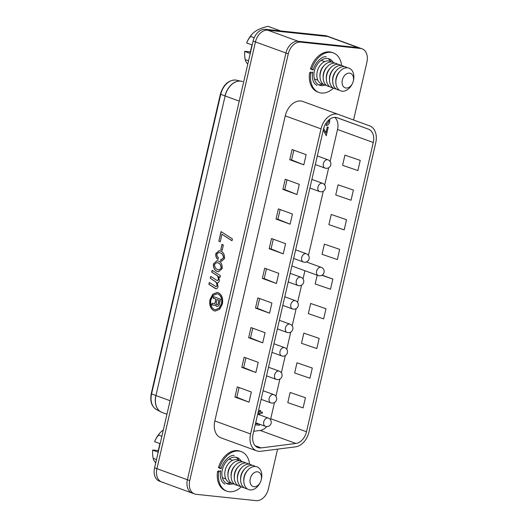 <?xml version="1.0" encoding="UTF-8"?>
<svg xmlns="http://www.w3.org/2000/svg" width="527" height="527" viewBox="0 0 527 527"><rect width="100%" height="100%" fill="white"/><g stroke="black" fill="none" stroke-linecap="round" stroke-linejoin="round"><path stroke-width="0.79" d="M318.42 84.682A14.025 9.855 110 0 0 322.682 84.208A14.025 9.855 110 0 1 318.875 84.748A14.025 9.855 110 0 1 318.42 84.682M226.373 483.384A14.025 9.855 110 0 0 230.628 482.916A14.025 9.855 110 0 1 226.827 483.45A14.025 9.855 110 0 1 226.373 483.384M210.905 299.856C210.135 304.646 211.301 307.86 214.41 309.507L215.326 309.724L219.094 308.216L221.478 303.71C222.269 298.895 221.103 295.654 217.974 294L217.052 293.783L213.283 295.318L210.905 299.856M214.43 305.397L212.901 304.935L211.643 305.186L212.098 303.223L213.81 303.605C214.601 303.684 215.062 303.091 215.2 301.833L215.82 299.132L213.257 298.196L213.606 296.668L220.556 299.198L219.575 303.447C219.199 305.64 218.277 306.609 216.795 306.352L215.925 305.838L215.53 304.606L214.357 305.39L212.671 304.869M217.229 306.45L215.925 305.838M211.828 305.074L212.282 303.236M215.741 286.648L217.012 285.851C216.986 283.394 216.09 281.78 214.318 280.996L210.293 278.23L210.714 276.398L217.117 280.522L218.422 279.758C218.422 277.195 217.499 275.496 215.655 274.666L211.702 272.123L212.131 270.292L220.391 275.621L219.97 277.452L218.698 276.603L219.377 280.753C219.001 282.156 218.303 282.834 217.269 282.795L217.994 286.76C217.506 288.414 216.669 289.02 215.471 288.579L208.883 284.336L209.305 282.505L216.142 286.734M216.004 288.71L208.883 284.336M217.117 280.522L217.499 280.601M216.926 253.922C216.821 255.628 217.328 256.866 218.441 257.631L217.868 259.383C216.189 258.118 215.51 256.155 215.833 253.5L219.14 250.654L220.2 250.911C223.27 251.82 224.706 254.363 224.509 258.54L221.498 261.339L220.681 261.142L220.945 259.277L221.597 259.436L223.448 257.98C223.27 254.956 221.986 253.184 219.588 252.65L218.843 252.473L216.926 253.922M218.863 241.109L221.057 231.603L232.427 238.929L231.999 240.76L221.966 234.291L220.22 241.847L218.863 241.109L221.202 231.696M353.564 119.985L366.911 62.16A13.149 9.236 110 0 0 362.089 48.82L359.743 47.97A13.149 9.236 110 0 0 358.176 47.608L298.183 41.277A13.149 9.236 110 0 0 285.924 53.003L255.45 41.91L156.927 468.668A13.149 9.236 110 0 0 161.749 482.007A13.149 9.236 -70 0 1 156.927 468.668L255.45 41.91A13.149 9.236 -70 0 1 267.709 30.177A13.149 9.236 110 0 0 255.45 41.91L253.105 41.053A13.149 9.236 -70 0 1 265.364 29.328L325.363 35.658A13.149 9.236 -70 0 1 326.924 36.02L329.27 36.87A13.149 9.236 110 0 0 327.702 36.515L267.709 30.177L327.702 36.515A13.149 9.236 -70 0 1 329.27 36.87L359.743 47.97A13.149 9.236 110 0 0 358.176 47.608L298.183 41.277A13.149 9.236 110 0 0 285.924 53.003L187.401 479.768A13.149 9.236 110 0 0 192.223 493.101L159.404 481.151A13.149 9.236 -70 0 1 154.582 467.818L253.105 41.053M220.82 249.541L222.045 244.225L223.369 245.101L222.144 250.417L220.82 249.541L222.183 244.317M213.428 263.908L216.966 260.648L217.915 260.872C221.011 261.814 222.434 264.402 222.177 268.632L218.573 271.78L217.539 271.524C214.575 270.568 213.211 268.026 213.428 263.908L217.045 260.661M222.387 304.02L219.601 309.309L215.187 311.075L214.12 310.825C210.471 308.894 209.1 305.12 210.01 299.507L212.796 294.218L217.203 292.432L218.27 292.689C221.933 294.619 223.303 298.394 222.387 304.02M330.897 61.639A14.025 9.855 110 0 0 327.939 58.537A14.025 9.855 110 0 1 330.897 61.639M238.85 460.348A14.025 9.855 110 0 0 235.892 457.245A14.025 9.855 110 0 1 238.85 460.348M232.018 240.687L221.966 234.291M220.233 241.781L219.021 241.122M222.157 250.338L220.978 249.554M218.026 259.403C216.347 258.131 215.668 256.175 215.991 253.52L215.833 253.5M215.991 253.52L219.219 250.661M221.577 261.346L220.681 261.142M220.839 261.161L221.096 259.324M221.676 259.442L223.448 257.98M223.606 257.999C223.428 254.976 222.144 253.197 219.746 252.67L219.588 252.65M219.746 252.67L218.929 252.479M218.652 271.787L217.539 271.524M217.697 271.543C214.733 270.582 213.369 268.045 213.587 263.928M218.909 269.936L221.254 268.177C221.195 265.186 220.042 263.375 217.789 262.749L216.86 262.532M221.096 268.157C221.037 265.167 219.884 263.362 217.631 262.729L216.781 262.525L214.522 264.323C214.641 267.242 215.787 269.04 217.961 269.719L218.83 269.923L221.254 268.177M217.276 280.542L218.58 279.771C218.58 277.209 217.658 275.516 215.813 274.686L211.702 272.123M211.861 272.136L212.269 270.384M219.99 277.373L218.698 276.603M216.083 288.717L215.629 288.598M209.041 284.356L209.45 282.597M215.899 286.668L217.012 285.851M217.17 285.865C217.144 283.414 216.248 281.793 214.476 281.016L210.293 278.23M210.451 278.249L210.859 276.491M215.266 311.082L214.12 310.825M214.278 310.838C210.629 308.908 209.259 305.14 210.168 299.527L210.01 299.507M210.168 299.527L212.921 294.264L217.282 292.445M215.405 309.731L219.252 308.236L221.636 303.723C222.427 298.908 221.261 295.673 218.132 294.013L217.131 293.789M217.308 306.457L216.953 306.371M216.083 305.851L215.53 304.606M213.962 303.624C214.759 303.704 215.22 303.111 215.359 301.846L215.82 299.132M215.978 299.152L213.257 298.196M213.415 298.216L213.758 296.727M217.243 304.804L216.907 304.738C217.71 304.823 218.198 304.237 218.369 302.979L218.995 300.285L217.032 299.573L216.228 303.822L216.907 304.738M217.065 304.751C217.868 304.843 218.356 304.257 218.527 302.999L219.153 300.304L217.032 299.573M333.176 62.377A14.025 9.855 110 0 0 329.151 58.859A14.025 9.855 110 0 0 327.484 58.477A14.025 9.855 110 0 0 314.711 69.821A14.025 9.855 110 0 0 319.553 85.216A14.025 9.855 110 0 0 321.22 85.598A14.025 9.855 110 0 0 324.895 85.11M241.129 461.079A14.025 9.855 110 0 0 237.104 457.568A14.025 9.855 110 0 0 235.437 457.179A14.025 9.855 110 0 0 222.664 468.523A14.025 9.855 110 0 0 227.506 483.918A14.025 9.855 110 0 0 229.173 484.306A14.025 9.855 110 0 0 232.848 483.812M253.059 434.228A13.149 9.236 110 0 0 257.881 447.568A13.149 9.236 110 0 0 259.449 447.93A13.149 9.236 110 0 0 261.109 447.904L295.891 443.464A13.149 9.236 110 0 0 306.49 431.758L373.268 142.507A13.149 9.236 110 0 0 368.452 129.168L337.326 117.771A13.149 9.236 110 0 0 337.32 117.765A13.149 9.236 110 0 0 323.492 129.135L253.059 434.228M258.665 451.316A16.653 11.699 110 0 0 260.773 451.29L295.548 446.85A16.653 11.699 110 0 0 308.974 432.021L375.751 142.764A16.653 11.699 110 0 0 369.651 125.881L338.532 114.478A16.653 11.699 110 0 0 338.518 114.471A16.653 11.699 110 0 0 321.009 128.871L250.569 433.965A16.653 11.699 110 0 0 256.682 450.862A16.653 11.699 110 0 0 258.665 451.316M329.724 119.247L329.698 121.961C329.059 124.161 327.88 125.36 326.173 125.564L326.378 124.398L328.696 121.77L328.743 120.024M325.897 132.85L327.247 126.994L328.262 127.119L326.266 135.755L323.295 130.004M258.25 411.745L259.277 411.851L259.62 410.381L260.634 410.507L260.292 411.976L262.446 412.2L262.183 413.339L260.028 413.115L259.613 414.907M260.298 411.956L262.446 412.2M253.744 431.264L260.14 430.447A13.149 9.236 110 0 0 266.754 426.593M270.483 419.736A13.149 9.236 110 0 0 270.74 418.741L274.481 402.523M275.924 396.284L279.903 379.045M281.346 372.806L285.324 355.567M286.76 349.329L290.746 332.089M292.182 325.851L296.167 308.611M297.603 302.373L301.582 285.133M303.025 278.895L304.909 270.726M306.898 262.123L307.004 261.655M308.447 255.417L323.268 191.222M324.704 184.984L328.683 167.744M330.126 161.506L337.517 129.49A13.149 9.236 110 0 0 334.77 117.376M259.06 424.031L255.496 423.655L259.001 424.011M312.3 368.057L296.991 362.8L294.646 372.971L309.948 378.228L312.3 368.057L296.991 362.8M360.244 160.392L344.935 155.142L342.583 165.313L357.892 170.564L360.244 160.392L344.935 155.142M346.542 219.726L331.233 214.476L328.888 224.647L344.197 229.897L346.542 219.726L331.233 214.476M321.885 275.298L332.847 279.06L322.122 275.153M332.847 279.06L330.495 289.231L315.192 283.974L317.214 275.206M325.996 308.723L310.686 303.473L308.341 313.644L323.65 318.894L325.996 308.723L310.686 303.473M339.698 249.39L324.388 244.139L322.037 254.31L337.346 259.561L339.698 249.39L324.388 244.139M353.393 190.063L338.084 184.806L335.739 194.977L351.041 200.234L353.393 190.063L338.084 184.806M319.151 338.387L303.842 333.136L301.49 343.308L316.799 348.558L319.151 338.387L303.842 333.136M305.449 397.72L290.14 392.463L287.795 402.635L303.104 407.891L305.449 397.72L290.14 392.463M338.505 114.464L302.781 101.461A16.653 11.699 110 0 0 302.768 101.454A16.653 11.699 110 0 0 285.259 115.854L214.825 420.948A16.653 11.699 110 0 0 220.938 437.845L256.682 450.862M236.814 397.259L249.014 402.18L251.359 392.009L237.295 386.89L234.95 397.062L236.814 397.259L239.06 387.529M249.014 402.18L234.95 397.062M243.665 367.589L255.865 372.517L258.21 362.345L244.146 357.22L241.801 367.391L243.665 367.589L245.911 357.866M255.865 372.517L241.801 367.391M250.509 337.926L262.709 342.853L265.061 332.682L250.997 327.557L248.645 337.728L250.509 337.926L252.756 328.202M262.709 342.853L248.645 337.728M291.602 159.931L303.802 164.859L306.154 154.688L292.09 149.563L289.738 159.734L291.602 159.931L293.849 150.208M303.802 164.859L289.738 159.734M284.758 189.595L296.958 194.522L299.303 184.351L285.239 179.233L282.894 189.404L284.758 189.595L287.004 179.872M296.958 194.522L282.894 189.404M277.907 219.265L290.107 224.186L292.452 214.015L278.388 208.896L276.043 219.067L277.907 219.265L280.153 209.535M290.107 224.186L276.043 219.067M271.056 248.928L283.256 253.856L285.608 243.685L271.543 238.56L269.192 248.731L271.056 248.928L273.302 239.205M283.256 253.856L269.192 248.731M264.211 278.592L276.411 283.519L278.757 273.348L264.692 268.223L262.347 278.394L264.211 278.592L266.458 268.869M276.411 283.519L262.347 278.394M257.36 308.262L269.56 313.183L271.906 303.012L257.841 297.893L255.496 308.064L257.36 308.262L259.607 298.532M269.56 313.183L255.496 308.064M362.089 48.82A13.149 9.236 110 0 0 360.521 48.464L300.528 42.127A13.149 9.236 110 0 0 288.269 53.859L189.74 480.617A13.149 9.236 110 0 0 194.568 493.957A13.149 9.236 110 0 0 196.13 494.319L256.129 500.65A13.149 9.236 110 0 0 268.388 488.918L277.571 449.142M288.269 53.859L285.924 53.003L187.401 479.768A13.149 9.236 110 0 0 192.223 493.101L194.568 493.957M259.666 424.255L259.436 425.243L255.233 424.795M258.243 411.758L259.337 411.87L259.679 410.408L260.634 410.507M258.711 414.578L259.073 413.01L257.98 412.898M258.652 414.558L259.014 413.003M326.266 135.755L323.486 130.4M323.545 130.419L323.308 129.938M323.65 128.496L325.943 132.936L327.247 126.994M327.307 127.014L328.262 127.119M326.173 125.564L326.437 124.418L328.696 121.77M328.756 121.796L328.789 119.991M163.317 482.37A13.149 9.236 -70 0 1 161.749 482.007M226.538 466.612L226.386 466.922A9.908 6.963 110 0 0 225.312 469.86L225.233 470.203A12.101 8.498 -70 0 1 226.538 466.612A12.101 8.498 -70 0 1 239.416 460.717M231.307 482.995A12.101 8.498 -70 0 1 225.194 470.374A12.101 8.498 -70 0 1 225.233 470.203M227.954 475.341A9.908 6.963 -70 0 1 228.211 471.072A9.908 6.963 -70 0 1 231.933 464.425M229.713 467.765L229.561 468.081A9.908 6.963 110 0 0 228.487 471.019L228.408 471.355A12.101 8.498 -70 0 1 229.713 467.765A12.101 8.498 -70 0 1 242.591 461.869M234.475 484.155A12.101 8.498 -70 0 1 228.369 471.527A12.101 8.498 -70 0 1 228.408 471.355M231.129 476.5A9.908 6.963 -70 0 1 231.386 472.225A9.908 6.963 -70 0 1 235.101 465.578M232.888 468.925L232.73 469.234A9.908 6.963 110 0 0 231.663 472.172L231.584 472.515A12.101 8.498 -70 0 1 232.888 468.925A12.101 8.498 -70 0 1 245.766 463.022M237.651 485.308A12.101 8.498 -70 0 1 231.537 472.686A12.101 8.498 -70 0 1 231.584 472.515M234.298 477.653A9.908 6.963 -70 0 1 234.561 473.378A9.908 6.963 -70 0 1 238.276 466.731M236.063 470.077L235.905 470.387A9.908 6.963 110 0 0 234.838 473.332L234.752 473.668A12.101 8.498 -70 0 1 236.063 470.077A12.101 8.498 -70 0 1 248.942 464.182M240.826 486.461A12.101 8.498 -70 0 1 234.713 473.839A12.101 8.498 -70 0 1 234.752 473.668M237.473 478.806A9.908 6.963 -70 0 1 237.73 474.537A9.908 6.963 -70 0 1 241.452 467.89M239.232 471.23L239.08 471.546A9.908 6.963 110 0 0 238.006 474.484L237.927 474.82A12.101 8.498 -70 0 1 239.232 471.23A12.101 8.498 -70 0 1 252.11 465.334M244.001 487.62A12.101 8.498 -70 0 1 237.888 474.992A12.101 8.498 -70 0 1 237.927 474.82M240.648 479.965A9.908 6.963 -70 0 1 240.905 475.69A9.908 6.963 -70 0 1 244.62 469.043M245.582 473.542L245.424 473.859A9.908 6.963 110 0 0 244.357 476.797L244.271 477.133A12.101 8.498 -70 0 1 245.582 473.542A12.101 8.498 -70 0 1 256.893 466.823A12.101 8.498 -70 0 1 261.399 479.115A12.101 8.498 -70 0 1 261.352 479.287L261.194 479.965A7.714 5.422 110 0 0 261.221 479.853A7.714 5.422 110 0 0 257.466 471.817A7.714 5.422 110 0 0 250.272 478.7A7.714 5.422 110 0 0 253.144 486.54A7.714 5.422 110 0 0 260.358 482.251A7.714 5.422 110 0 0 261.194 479.965M243.823 481.118A9.908 6.963 -70 0 1 244.08 476.849A9.908 6.963 -70 0 1 247.795 470.203M260.358 482.251L260.048 482.877A12.101 8.498 -70 0 1 248.731 489.603A12.101 8.498 -70 0 1 244.232 477.304A12.101 8.498 -70 0 1 244.271 477.133M242.407 472.39L242.255 472.699A9.908 6.963 110 0 0 241.182 475.637L241.102 475.98A12.101 8.498 -70 0 1 242.407 472.39A12.101 8.498 -70 0 1 255.285 466.494M247.17 488.773A12.101 8.498 -70 0 1 241.063 476.151A12.101 8.498 -70 0 1 241.102 475.98M154.661 441.534A28.998 3.557 13 0 0 154.648 441.567A28.998 3.557 13 0 0 154.615 441.679L159.912 443.609L157.955 452.08L152.659 450.157A20.658 14.479 -84 0 0 152.573 452.212A20.658 14.479 -84 0 0 153.219 458.365A20.658 5.046 -145.6 0 0 153.285 458.806A20.658 5.046 -145.6 0 0 155.715 462.904M152.659 450.157A28.998 3.557 -167 0 1 152.705 450.012L158.298 450.605M163.304 430.039A20.658 9.433 -10.4 0 0 160.274 432.588A20.658 9.433 -10.4 0 0 158.587 435.118A20.658 14.479 -84 0 0 154.615 441.679M153.219 458.365L156.486 459.551M158.587 435.118L161.855 436.31M318.591 67.904L318.433 68.22A9.908 6.963 110 0 0 317.366 71.158L317.28 71.494A12.101 8.498 -70 0 1 318.591 67.904A12.101 8.498 -70 0 1 331.463 62.008M323.354 84.294A12.101 8.498 -70 0 1 317.241 71.665A12.101 8.498 -70 0 1 317.28 71.494M320.001 76.639A9.908 6.963 -70 0 1 320.258 72.364A9.908 6.963 -70 0 1 323.98 65.717M321.76 69.063L321.608 69.373A9.908 6.963 110 0 0 320.535 72.311L320.456 72.654A12.101 8.498 -70 0 1 321.76 69.063A12.101 8.498 -70 0 1 334.638 63.168M326.523 85.446A12.101 8.498 -70 0 1 320.416 72.825A12.101 8.498 -70 0 1 320.456 72.654M323.176 77.792A9.908 6.963 -70 0 1 323.433 73.523A9.908 6.963 -70 0 1 327.148 66.876M324.935 70.216L324.784 70.532A9.908 6.963 110 0 0 323.71 73.47L323.631 73.806A12.101 8.498 -70 0 1 324.935 70.216A12.101 8.498 -70 0 1 337.814 64.32M329.698 86.606A12.101 8.498 -70 0 1 323.591 73.978A12.101 8.498 -70 0 1 323.631 73.806M326.351 78.951A9.908 6.963 -70 0 1 326.608 74.676A9.908 6.963 -70 0 1 330.324 68.029M328.11 71.376L327.952 71.685A9.908 6.963 110 0 0 326.885 74.623L326.799 74.966A12.101 8.498 -70 0 1 328.11 71.376A12.101 8.498 -70 0 1 340.989 65.473M332.873 87.759A12.101 8.498 -70 0 1 326.76 75.137A12.101 8.498 -70 0 1 326.799 74.966M329.52 80.104A9.908 6.963 -70 0 1 329.783 75.829A9.908 6.963 -70 0 1 333.499 69.182M331.285 72.528L331.127 72.838A9.908 6.963 110 0 0 330.06 75.783L329.974 76.119A12.101 8.498 -70 0 1 331.285 72.528A12.101 8.498 -70 0 1 344.157 66.633M336.048 88.911A12.101 8.498 -70 0 1 329.935 76.29A12.101 8.498 -70 0 1 329.974 76.119M332.695 81.257A9.908 6.963 -70 0 1 332.952 76.988A9.908 6.963 -70 0 1 336.674 70.341M337.629 74.841L337.471 75.15A9.908 6.963 110 0 0 336.404 78.088L336.325 78.431A12.101 8.498 -70 0 1 337.629 74.841A12.101 8.498 -70 0 1 348.946 68.115A12.101 8.498 -70 0 1 353.446 80.414A12.101 8.498 -70 0 1 353.406 80.585L353.242 81.263A7.714 5.422 110 0 0 353.268 81.151A7.714 5.422 110 0 0 349.513 73.115A7.714 5.422 110 0 0 342.319 79.999A7.714 5.422 110 0 0 345.192 87.838A7.714 5.422 110 0 0 352.405 83.549A7.714 5.422 110 0 0 353.242 81.263M335.87 82.416A9.908 6.963 -70 0 1 336.127 78.141A9.908 6.963 -70 0 1 339.843 71.494M352.405 83.549L352.095 84.175A12.101 8.498 -70 0 1 340.785 90.894A12.101 8.498 -70 0 1 336.279 78.602A12.101 8.498 -70 0 1 336.325 78.431M334.454 73.681L334.302 73.997A9.908 6.963 110 0 0 333.229 76.935L333.15 77.271A12.101 8.498 -70 0 1 334.454 73.681A12.101 8.498 -70 0 1 347.333 67.785M339.217 90.071A12.101 8.498 -70 0 1 333.11 77.443A12.101 8.498 -70 0 1 333.15 77.271M246.708 42.832A28.998 3.557 13 0 0 246.695 42.858A28.998 3.557 13 0 0 246.669 42.977L251.959 44.9L250.002 53.379L244.706 51.448A20.658 14.479 -84 0 0 244.627 53.504A20.658 14.479 -84 0 0 245.266 59.656A20.658 5.046 -145.6 0 0 245.332 60.104A20.658 5.046 -145.6 0 0 247.762 64.202M244.706 51.448A28.998 3.557 -167 0 1 244.752 51.31L250.345 51.896M280.7 30.948L268.085 26.35A20.658 9.433 -10.4 0 0 252.321 33.88A20.658 9.433 -10.4 0 0 250.635 36.416A20.658 14.479 -84 0 0 246.669 42.977M245.266 59.656L248.533 60.849M250.635 36.416L254.218 37.72M218.415 467.601C219.943 468.128 219.99 468.016 218.547 467.245L219.719 467.673A21.034 14.782 -70 0 1 238.757 451.04A21.034 14.782 -70 0 1 241.261 451.619A21.034 14.782 -70 0 1 249.574 464.254M218.547 467.245A21.034 14.782 -70 0 1 237.585 450.611A21.034 14.782 -70 0 1 240.088 451.191L241.261 451.619M241.359 486.816A21.034 14.782 -70 0 1 229.364 491.724A21.034 14.782 -70 0 1 226.867 491.151A21.034 14.782 -70 0 1 218.731 471.961L220.727 470.769C219.647 477.6 221.05 482.06 224.93 484.148M219.719 467.673C221.775 468.76 221.709 468.931 219.542 468.174M226.867 491.151L225.694 490.723A21.034 14.782 -70 0 1 217.559 471.533L218.962 470.69M217.559 471.533L218.731 471.961M310.462 68.892C311.991 69.426 312.037 69.307 310.594 68.543L311.767 68.971A21.034 14.782 -70 0 1 330.804 52.338A21.034 14.782 -70 0 1 333.308 52.911A21.034 14.782 -70 0 1 341.621 65.552M310.594 68.543A21.034 14.782 -70 0 1 329.632 51.909A21.034 14.782 -70 0 1 332.135 52.483L333.308 52.911M333.407 88.108A21.034 14.782 -70 0 1 321.411 93.022A21.034 14.782 -70 0 1 318.914 92.442A21.034 14.782 -70 0 1 310.778 73.253L312.774 72.061C311.694 78.898 313.097 83.358 316.984 85.446M311.767 68.971C313.822 70.058 313.763 70.223 311.589 69.472M318.914 92.442L317.741 92.014A21.034 14.782 -70 0 1 309.606 72.825L311.009 71.988M309.606 72.825L310.778 73.253M189.74 480.617L154.582 467.818M300.528 42.127L265.364 29.328M360.521 48.464L325.363 35.658M271.306 402.971A4.381 3.076 -70 0 1 270.786 402.852A4.381 3.076 -70 0 1 269.178 398.405A4.381 3.076 -70 0 1 273.263 394.492A4.381 3.076 -70 0 1 273.783 394.611L263.098 390.724M265.885 426.448A4.381 3.076 -70 0 1 265.364 426.33A4.381 3.076 -70 0 1 263.757 421.883A4.381 3.076 -70 0 1 267.841 417.97A4.381 3.076 -70 0 1 268.362 418.089L257.683 414.202M276.728 379.493A4.381 3.076 -70 0 1 276.207 379.374A4.381 3.076 -70 0 1 274.6 374.928A4.381 3.076 -70 0 1 278.684 371.015A4.381 3.076 -70 0 1 279.205 371.133L268.52 367.247M282.149 356.015A4.381 3.076 -70 0 1 281.629 355.896A4.381 3.076 -70 0 1 280.015 351.45A4.381 3.076 -70 0 1 284.106 347.537A4.381 3.076 -70 0 1 284.626 347.655L273.941 343.769M287.571 332.537A4.381 3.076 -70 0 1 287.044 332.418A4.381 3.076 -70 0 1 285.436 327.972A4.381 3.076 -70 0 1 289.527 324.059A4.381 3.076 -70 0 1 290.048 324.177L279.363 320.291M292.986 309.059A4.381 3.076 -70 0 1 292.465 308.934A4.381 3.076 -70 0 1 290.858 304.494A4.381 3.076 -70 0 1 294.942 300.581A4.381 3.076 -70 0 1 295.469 300.7L284.784 296.813M298.407 285.581A4.381 3.076 -70 0 1 297.887 285.456A4.381 3.076 -70 0 1 296.279 281.016A4.381 3.076 -70 0 1 300.364 277.103A4.381 3.076 -70 0 1 300.884 277.222L290.206 273.335M303.829 262.103A4.381 3.076 -70 0 1 303.308 261.978A4.381 3.076 -70 0 1 301.701 257.532A4.381 3.076 -70 0 1 305.785 253.625A4.381 3.076 -70 0 1 306.306 253.744L295.621 249.857M318.776 275.707A4.381 3.076 -70 0 1 318.255 275.581A4.381 3.076 -70 0 1 316.648 271.135A4.381 3.076 -70 0 1 320.732 267.229A4.381 3.076 -70 0 1 321.253 267.347L306.411 261.945M320.093 191.663A4.381 3.076 -70 0 1 319.566 191.545A4.381 3.076 -70 0 1 317.959 187.098A4.381 3.076 -70 0 1 322.05 183.192A4.381 3.076 -70 0 1 322.57 183.31L311.885 179.417M325.508 168.185A4.381 3.076 -70 0 1 324.988 168.067A4.381 3.076 -70 0 1 323.38 163.62A4.381 3.076 -70 0 1 327.465 159.714A4.381 3.076 -70 0 1 327.992 159.833L317.307 155.939M306.49 431.758L270.74 418.741M373.268 142.507L337.517 129.49M250.569 433.965L214.825 420.948M321.009 128.871L285.259 115.854M261.109 447.904L255.193 445.75M295.891 443.464L260.14 430.447M368.452 129.168L336.45 117.521M161.479 412.219A16.647 11.693 -70 0 1 160.9 411.936A16.647 11.693 -70 0 1 155.847 395.52L151.598 393.847L220.767 94.261L220.411 94.043C223.323 84.735 228.369 80.064 235.536 80.032L236.458 80.176A15.935 11.199 110 0 0 235.628 80.045A15.935 11.199 110 0 0 220.767 94.261L225.009 95.94A16.647 11.693 -70 0 1 240.529 81.092A16.647 11.693 -70 0 1 241.399 81.224A16.647 11.693 -70 0 1 242.025 81.382M236.458 80.176L242.644 81.586A16.653 11.699 110 0 0 242.631 81.58A16.653 11.699 110 0 0 240.648 81.125A16.653 11.699 110 0 0 225.121 95.98L239.238 101.125M166.947 414.235L162.072 412.457A16.653 11.699 110 0 1 155.952 395.566L225.121 95.98L155.952 395.566L170.076 400.704M220.411 94.043L151.249 393.629L151.598 393.847A15.935 11.199 110 0 0 156.44 409.565L162.072 412.457M261.115 399.328L270.786 402.852A4.381 4.381 0 0 0 276.556 399.716A4.381 4.381 0 0 0 273.783 394.611M255.694 422.806L265.364 426.33A4.381 4.381 0 0 0 271.135 423.194A4.381 4.381 0 0 0 268.362 418.089M266.537 375.85L276.207 379.374A4.381 4.381 0 0 0 281.978 376.238A4.381 4.381 0 0 0 279.205 371.133M271.958 352.372L281.629 355.896A4.381 4.381 0 0 0 287.393 352.761A4.381 4.381 0 0 0 284.626 347.655M277.373 328.894L287.044 332.418A4.381 4.381 0 0 0 292.814 329.283A4.381 4.381 0 0 0 290.048 324.177M282.795 305.416L292.465 308.934A4.381 4.381 0 0 0 298.236 305.805A4.381 4.381 0 0 0 295.469 300.7M288.216 281.938L297.887 285.456A4.381 4.381 0 0 0 303.657 282.327A4.381 4.381 0 0 0 300.884 277.222M293.638 258.461L303.308 261.978A4.381 4.381 0 0 0 309.079 258.849A4.381 4.381 0 0 0 306.306 253.744M291.899 265.99L318.255 275.581A4.381 4.381 0 0 0 324.026 272.452A4.381 4.381 0 0 0 321.253 267.347M309.896 188.027L319.566 191.545A4.381 4.381 0 0 0 325.337 188.416A4.381 4.381 0 0 0 322.57 183.31M315.317 164.549L324.988 168.067A4.381 4.381 0 0 0 330.758 164.938A4.381 4.381 0 0 0 327.992 159.833M338.518 114.471L302.768 101.454M151.249 393.629C149.892 401.284 151.618 406.594 156.44 409.565M232.578 460.302L229.14 459.05M152.573 452.212A29.328 29.328 0 0 0 153.285 458.806M160.274 432.588A29.328 29.328 0 0 0 154.648 441.567M225.8 478.918L222.361 477.666M324.625 61.593L321.187 60.341M244.627 53.504A29.328 29.328 0 0 0 245.332 60.104M252.321 33.88A29.328 29.328 0 0 0 246.695 42.858M317.847 80.216L314.408 78.958M234.179 455.486C231.234 454.472 223.402 459.867 221.228 468.622M326.226 56.778C323.282 55.763 315.449 61.165 313.275 69.92"/></g></svg>
